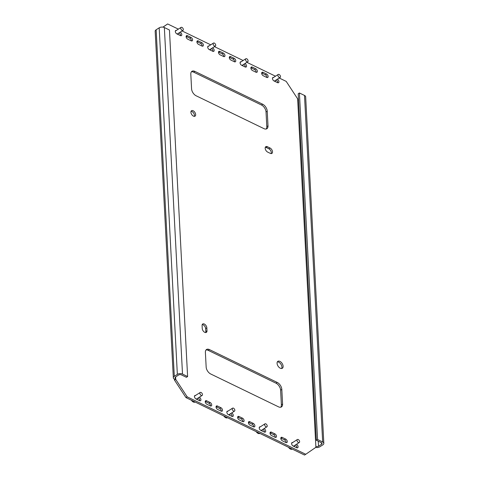 <?xml version="1.0" encoding="UTF-8"?>
<svg xmlns="http://www.w3.org/2000/svg" width="479" height="479" viewBox="0 0 479 479"><rect width="100%" height="100%" fill="white"/><g stroke="black" fill="none" stroke-linecap="round" stroke-linejoin="round"><path stroke-width="0.72" d="M204.761 332.336A3.245 1.916 -122.6 0 1 202.246 328.504L202.09 325.576A3.245 1.916 -122.6 0 1 202.719 323.99A3.245 1.916 -122.6 0 1 205.263 324.702A3.245 1.916 -122.6 0 1 206.838 327.875L206.994 330.803A3.245 1.916 -122.6 0 1 206.365 332.384A3.245 1.916 -122.6 0 1 204.761 332.336M191.061 111.284A3.245 1.916 -122.6 0 1 191.941 111.523A3.245 1.916 -122.6 0 1 194.306 116.355M193.145 110.751A3.245 1.916 -122.6 0 1 195.438 113.499A3.245 1.916 -122.6 0 1 195.037 116.169A3.245 1.916 -122.6 0 1 193.426 116.122A3.245 1.916 -122.6 0 1 191.139 113.373A3.245 1.916 -122.6 0 1 191.54 110.703A3.245 1.916 -122.6 0 1 193.145 110.751M277.371 361.855A4.125 2.437 -122.6 0 1 278.718 362.148A4.125 2.437 -122.6 0 1 281.628 368.507M279.922 361.382A4.125 2.437 -122.6 0 1 282.838 364.878A4.125 2.437 -122.6 0 1 282.323 368.273A4.125 2.437 -122.6 0 1 280.281 368.213A4.125 2.437 -122.6 0 1 277.365 364.717A4.125 2.437 -122.6 0 1 277.874 361.316A4.125 2.437 -122.6 0 1 279.922 361.382M173.332 377.799A3.658 2.048 177 0 1 174.302 376.314L177.35 374.362L159.19 27.83L156.142 29.782A3.658 2.048 -3 0 0 155.172 31.267L173.332 377.799A3.658 2.048 177 0 0 174.5 379.2L174.548 380.176L175.751 379.41L175.697 378.434L174.5 379.2M175.601 376.943A1.886 1.054 177 0 0 175.098 377.709A1.886 1.054 177 0 0 175.697 378.434L175.619 376.931L178.649 374.991A1.886 1.054 177 0 1 181.313 374.841L186.409 377.308L187.606 376.542L169.446 30.009L164.351 27.537A3.658 2.048 -3 0 0 159.19 27.83M321.559 444.231A1.886 1.054 177 0 0 322.062 443.464A1.886 1.054 177 0 0 321.463 442.74L321.559 444.231L318.517 446.183L318.254 441.189M323.828 443.368L305.668 96.836A3.658 2.048 -3 0 0 304.5 95.441L299.411 92.974L317.571 439.506L322.666 441.973A3.658 2.048 177 0 1 323.828 443.368A3.658 2.048 177 0 1 322.858 444.859L319.81 446.811A3.658 2.048 177 0 1 315.697 447.446M279.227 78.011L286.202 81.394L297.639 98.824L315.901 447.308L305.746 454.278L187.181 396.84L185.984 397.606L174.548 380.176M305.746 454.278L304.542 455.05L185.984 397.606M162.926 27.129L167.644 23.95L178.344 29.135M182.08 30.943L210.724 44.822M214.46 46.637L243.11 60.51M246.847 62.324L275.491 76.203M205.389 352.382A5.898 3.485 -122.6 0 1 206.527 349.508A5.898 3.485 -122.6 0 1 209.449 349.592L277.239 382.434A5.898 3.485 -122.6 0 1 281.814 389.409L282.58 404.048A5.898 3.485 -122.6 0 1 281.442 406.928A5.898 3.485 -122.6 0 1 278.515 406.839L210.73 373.997A5.898 3.485 -122.6 0 1 206.156 367.028L205.389 352.382M268 125.845A5.898 3.485 -122.6 0 1 266.857 128.725A5.898 3.485 -122.6 0 1 263.935 128.635L196.151 95.794A5.898 3.485 -122.6 0 1 191.576 88.825L190.81 74.179A5.898 3.485 -122.6 0 1 191.947 71.305A5.898 3.485 -122.6 0 1 194.869 71.389L262.66 104.23A5.898 3.485 -122.6 0 1 267.234 111.206L268 125.845L266.797 126.618A5.898 3.485 -122.6 0 1 266.192 129.001M277.323 79.227L277.341 79.239A2.066 1.221 -122.6 0 1 278.796 80.987A2.066 1.221 -122.6 0 1 278.538 82.681A2.066 1.221 -122.6 0 1 277.521 82.651L274.066 80.981A2.066 1.221 -122.6 0 1 272.605 79.233A2.066 1.221 -122.6 0 1 272.862 77.532A2.066 1.221 -122.6 0 1 273.551 77.442M242.5 418.167A2.066 1.221 -122.6 0 1 243.961 419.915A2.066 1.221 -122.6 0 1 243.703 421.616A2.066 1.221 -122.6 0 1 242.679 421.586L239.225 419.909A2.066 1.221 -122.6 0 1 237.77 418.161A2.066 1.221 -122.6 0 1 238.027 416.467A2.066 1.221 -122.6 0 1 239.045 416.496L242.5 418.167L241.296 418.939A2.066 1.221 -122.6 0 1 242.889 421.67M231.692 412.934L231.704 412.94A2.066 1.221 -122.6 0 1 233.165 414.688A2.066 1.221 -122.6 0 1 232.908 416.389A2.066 1.221 -122.6 0 1 231.884 416.359L228.429 414.682A2.066 1.221 -122.6 0 1 226.974 412.934A2.066 1.221 -122.6 0 1 227.232 411.233A2.066 1.221 -122.6 0 1 227.92 411.144M220.915 407.707A2.066 1.221 -122.6 0 1 222.37 409.461A2.066 1.221 -122.6 0 1 222.112 411.156A2.066 1.221 -122.6 0 1 221.094 411.126L217.64 409.455A2.066 1.221 -122.6 0 1 216.179 407.707A2.066 1.221 -122.6 0 1 216.436 406.006A2.066 1.221 -122.6 0 1 217.46 406.036L220.915 407.707L219.711 408.479A2.066 1.221 -122.6 0 1 221.304 411.21M210.119 402.48A2.066 1.221 -122.6 0 1 211.574 404.228A2.066 1.221 -122.6 0 1 211.323 405.929A2.066 1.221 -122.6 0 1 210.299 405.899L206.844 404.222A2.066 1.221 -122.6 0 1 205.383 402.474A2.066 1.221 -122.6 0 1 205.641 400.779A2.066 1.221 -122.6 0 1 206.665 400.809L210.119 402.48L208.916 403.252A2.066 1.221 -122.6 0 1 210.509 405.982M190.983 37.398A2.066 1.221 -122.6 0 1 192.444 39.146A2.066 1.221 -122.6 0 1 192.187 40.847A2.066 1.221 -122.6 0 1 191.163 40.817L187.708 39.146A2.066 1.221 -122.6 0 1 186.253 37.392A2.066 1.221 -122.6 0 1 186.511 35.697A2.066 1.221 -122.6 0 1 187.534 35.727L190.983 37.398L189.786 38.17A2.066 1.221 -122.6 0 1 191.378 40.901M201.779 42.631A2.066 1.221 -122.6 0 1 203.24 44.379A2.066 1.221 -122.6 0 1 202.982 46.074A2.066 1.221 -122.6 0 1 201.958 46.044L198.504 44.373A2.066 1.221 -122.6 0 1 197.049 42.625A2.066 1.221 -122.6 0 1 197.3 40.925A2.066 1.221 -122.6 0 1 198.324 40.955L201.779 42.631L200.575 43.397A2.066 1.221 -122.6 0 1 202.168 46.134M212.556 47.852L212.574 47.858A2.066 1.221 -122.6 0 1 214.029 49.606A2.066 1.221 -122.6 0 1 213.778 51.307A2.066 1.221 -122.6 0 1 212.754 51.277L209.299 49.6A2.066 1.221 -122.6 0 1 207.844 47.852A2.066 1.221 -122.6 0 1 208.096 46.158A2.066 1.221 -122.6 0 1 208.784 46.068M266.546 74.005A2.066 1.221 -122.6 0 1 268 75.754A2.066 1.221 -122.6 0 1 267.749 77.454A2.066 1.221 -122.6 0 1 266.725 77.424L263.27 75.748A2.066 1.221 -122.6 0 1 261.809 74A2.066 1.221 -122.6 0 1 262.067 72.305A2.066 1.221 -122.6 0 1 263.091 72.335L266.546 74.005L265.342 74.778A2.066 1.221 -122.6 0 1 266.935 77.508M255.75 68.778A2.066 1.221 -122.6 0 1 257.211 70.527A2.066 1.221 -122.6 0 1 256.954 72.227A2.066 1.221 -122.6 0 1 255.93 72.197L252.475 70.521A2.066 1.221 -122.6 0 1 251.02 68.772A2.066 1.221 -122.6 0 1 251.271 67.072A2.066 1.221 -122.6 0 1 252.295 67.102L255.75 68.778L254.547 69.545A2.066 1.221 -122.6 0 1 256.139 72.281M244.943 63.539L244.955 63.545A2.066 1.221 -122.6 0 1 246.416 65.3A2.066 1.221 -122.6 0 1 246.158 66.994A2.066 1.221 -122.6 0 1 245.134 66.964L241.679 65.294A2.066 1.221 -122.6 0 1 240.224 63.545A2.066 1.221 -122.6 0 1 240.482 61.845A2.066 1.221 -122.6 0 1 241.165 61.755M234.165 58.318A2.066 1.221 -122.6 0 1 235.62 60.067A2.066 1.221 -122.6 0 1 235.363 61.767A2.066 1.221 -122.6 0 1 234.339 61.737L230.89 60.061A2.066 1.221 -122.6 0 1 229.429 58.312A2.066 1.221 -122.6 0 1 229.686 56.618A2.066 1.221 -122.6 0 1 230.71 56.648L234.165 58.318L232.962 59.091A2.066 1.221 -122.6 0 1 234.554 61.821M253.295 423.4A2.066 1.221 -122.6 0 1 254.75 425.148A2.066 1.221 -122.6 0 1 254.499 426.843A2.066 1.221 -122.6 0 1 253.475 426.813L250.02 425.142A2.066 1.221 -122.6 0 1 248.565 423.394A2.066 1.221 -122.6 0 1 248.817 421.694A2.066 1.221 -122.6 0 1 249.84 421.724L253.295 423.4L252.092 424.166A2.066 1.221 -122.6 0 1 253.684 426.903M264.48 432.13A2.066 1.221 -122.6 0 0 262.887 429.4L264.091 428.627A2.066 1.221 -122.6 0 1 265.546 430.376A2.066 1.221 -122.6 0 1 265.294 432.076A2.066 1.221 -122.6 0 1 264.27 432.046L260.816 430.37A2.066 1.221 -122.6 0 1 259.355 428.621A2.066 1.221 -122.6 0 1 259.612 426.927A2.066 1.221 -122.6 0 1 260.301 426.837M274.886 433.86A2.066 1.221 -122.6 0 1 276.341 435.609A2.066 1.221 -122.6 0 1 276.084 437.303A2.066 1.221 -122.6 0 1 275.06 437.273L271.611 435.603A2.066 1.221 -122.6 0 1 270.15 433.854A2.066 1.221 -122.6 0 1 270.407 432.154A2.066 1.221 -122.6 0 1 271.431 432.184L274.886 433.86L273.683 434.627A2.066 1.221 -122.6 0 1 275.275 437.357M285.676 439.087A2.066 1.221 -122.6 0 1 287.137 440.836A2.066 1.221 -122.6 0 1 286.879 442.536A2.066 1.221 -122.6 0 1 285.855 442.506L282.4 440.83A2.066 1.221 -122.6 0 1 280.945 439.081A2.066 1.221 -122.6 0 1 281.203 437.381A2.066 1.221 -122.6 0 1 282.221 437.411L285.676 439.087L284.472 439.854A2.066 1.221 -122.6 0 1 286.065 442.59M180.176 32.165L180.194 32.171A2.066 1.221 -122.6 0 1 181.649 33.919A2.066 1.221 -122.6 0 1 181.391 35.62A2.066 1.221 -122.6 0 1 180.373 35.59L176.919 33.913A2.066 1.221 -122.6 0 1 175.458 32.165A2.066 1.221 -122.6 0 1 175.715 30.464A2.066 1.221 -122.6 0 1 176.404 30.375M199.306 397.241L199.324 397.253A2.066 1.221 -122.6 0 1 200.785 399.001A2.066 1.221 -122.6 0 1 200.527 400.695A2.066 1.221 -122.6 0 1 199.504 400.666L196.049 398.995A2.066 1.221 -122.6 0 1 194.594 397.247A2.066 1.221 -122.6 0 1 194.845 395.546A2.066 1.221 -122.6 0 1 195.534 395.456M223.37 53.091A2.066 1.221 -122.6 0 1 224.825 54.84A2.066 1.221 -122.6 0 1 224.567 56.534A2.066 1.221 -122.6 0 1 223.549 56.504L220.095 54.834A2.066 1.221 -122.6 0 1 218.634 53.085A2.066 1.221 -122.6 0 1 218.891 51.385A2.066 1.221 -122.6 0 1 219.915 51.415L223.37 53.091L222.166 53.858A2.066 1.221 -122.6 0 1 223.759 56.594M296.453 444.308L296.471 444.314A2.066 1.221 -122.6 0 1 297.932 446.063A2.066 1.221 -122.6 0 1 297.675 447.763A2.066 1.221 -122.6 0 1 296.651 447.733L293.196 446.063A2.066 1.221 -122.6 0 1 291.741 444.308A2.066 1.221 -122.6 0 1 291.992 442.614A2.066 1.221 -122.6 0 1 292.681 442.524M270 147.987A3.245 1.916 -122.6 0 1 272.294 150.735A3.245 1.916 -122.6 0 1 271.892 153.4A3.245 1.916 -122.6 0 1 270.282 153.352L267.689 152.1A3.245 1.916 -122.6 0 1 265.402 149.352A3.245 1.916 -122.6 0 1 265.803 146.682A3.245 1.916 -122.6 0 1 267.408 146.73L270 147.987L268.797 148.753A3.245 1.916 -122.6 0 1 271.162 153.591M167.644 23.95L162.998 27.141M175.751 379.41L187.181 396.84M205.994 349.999A5.898 3.485 -122.6 0 1 208.251 350.365L276.036 383.206A5.898 3.485 -122.6 0 1 280.61 390.175L281.377 404.821A5.898 3.485 -122.6 0 1 280.772 407.204M191.414 71.796A5.898 3.485 -122.6 0 1 193.666 72.161L261.456 105.003A5.898 3.485 -122.6 0 1 266.031 111.972L266.797 126.618M276.12 79.999L276.138 80.005A2.066 1.221 -122.6 0 1 277.73 82.741M237.632 417.179A2.066 1.221 -122.6 0 1 237.841 417.263L241.296 418.939M230.489 413.7L230.507 413.706A2.066 1.221 -122.6 0 1 232.099 416.443M216.047 406.719A2.066 1.221 -122.6 0 1 216.257 406.803L219.711 408.479M205.252 401.492A2.066 1.221 -122.6 0 1 205.461 401.576L208.916 403.252M186.115 36.41A2.066 1.221 -122.6 0 1 186.331 36.494L189.786 38.17M196.911 41.643A2.066 1.221 -122.6 0 1 197.12 41.727L200.575 43.397M212.574 47.858L211.371 48.63A2.066 1.221 -122.6 0 1 212.963 51.361M261.678 73.018A2.066 1.221 -122.6 0 1 261.887 73.101L265.342 74.778M250.882 67.79A2.066 1.221 -122.6 0 1 251.092 67.874L254.547 69.545M244.955 63.545L243.751 64.318A2.066 1.221 -122.6 0 1 245.344 67.048M229.297 57.33A2.066 1.221 -122.6 0 1 229.507 57.414L232.962 59.091M248.427 422.406A2.066 1.221 -122.6 0 1 248.637 422.496L252.092 424.166M270.018 432.866A2.066 1.221 -122.6 0 1 270.228 432.956L273.683 434.627M280.808 438.099A2.066 1.221 -122.6 0 1 281.023 438.183L284.472 439.854M178.972 32.931L178.99 32.937A2.066 1.221 -122.6 0 1 180.583 35.674M198.108 398.013L198.12 398.019A2.066 1.221 -122.6 0 1 199.713 400.755M218.502 52.097A2.066 1.221 -122.6 0 1 218.711 52.187L222.166 53.858M295.256 445.081L295.268 445.087A2.066 1.221 -122.6 0 1 296.86 447.817M202.24 324.57A3.245 1.916 -122.6 0 1 205.635 328.642L205.79 331.57A3.245 1.916 -122.6 0 1 205.641 332.57M265.33 147.263A3.245 1.916 -122.6 0 1 266.21 147.502L268.797 148.753M315.853 446.332A1.886 1.054 177 0 0 318.517 446.183M298.537 100.021A1.886 1.054 -3 0 1 297.687 99.8M299.411 92.974L298.207 93.74L316.368 440.273L321.463 442.74M317.571 439.506L316.368 440.273M187.606 376.542L182.511 374.069A3.658 2.048 177 0 0 177.35 374.362M297.094 439.878A1.766 1.048 -122.6 0 1 297.363 439.524A1.766 1.048 -122.6 0 1 298.986 440.159A1.766 1.048 -122.6 0 1 299.543 442.159A1.766 1.048 -122.6 0 1 299.273 442.506A1.766 1.048 -122.6 0 1 297.651 441.872A1.766 1.048 -122.6 0 1 297.094 439.878M294.381 445.638A3.539 2.09 -122.6 0 1 294.495 446.691M292.256 449.098L292.208 449.128A3.539 2.09 -122.6 0 1 289.448 448.374A3.539 2.09 -122.6 0 1 288.562 447.308M264.791 424.029A1.766 1.048 -122.6 0 1 264.983 423.837A1.766 1.048 -122.6 0 1 266.689 424.586A1.766 1.048 -122.6 0 1 267.078 426.633A1.766 1.048 -122.6 0 1 266.887 426.819A1.766 1.048 -122.6 0 1 265.18 426.076A1.766 1.048 -122.6 0 1 264.791 424.029M262.001 429.944A3.539 2.09 -122.6 0 1 262.115 430.998M259.875 433.405L259.828 433.441A3.539 2.09 -122.6 0 1 256.69 432.292A3.539 2.09 -122.6 0 1 256.181 431.621M232.501 408.234A1.766 1.048 -122.6 0 1 232.602 408.15A1.766 1.048 -122.6 0 1 234.375 408.988A1.766 1.048 -122.6 0 1 234.608 411.048A1.766 1.048 -122.6 0 1 234.506 411.132A1.766 1.048 -122.6 0 1 232.734 410.293A1.766 1.048 -122.6 0 1 232.501 408.234M229.621 414.257A3.539 2.09 -122.6 0 1 229.734 415.311M227.441 417.748L227.489 417.718A3.539 2.09 -122.6 0 1 227.441 417.748A3.539 2.09 -122.6 0 1 224.028 416.257A3.539 2.09 -122.6 0 1 223.801 415.928M200.192 392.481A1.766 1.048 -122.6 0 1 200.216 392.463A1.766 1.048 -122.6 0 1 202.036 393.367A1.766 1.048 -122.6 0 1 202.15 395.42A1.766 1.048 -122.6 0 1 202.126 395.444A1.766 1.048 -122.6 0 1 200.306 394.54A1.766 1.048 -122.6 0 1 200.192 392.481M197.234 398.57A3.539 2.09 -122.6 0 1 197.348 399.624M195.061 402.061L195.109 402.031A3.539 2.09 -122.6 0 1 195.061 402.061A3.539 2.09 -122.6 0 1 191.456 400.3A3.539 2.09 -122.6 0 1 191.414 400.24M278.251 74.437A1.766 1.048 -122.6 0 1 280.077 75.395A1.766 1.048 -122.6 0 1 280.137 77.43A1.766 1.048 -122.6 0 1 280.119 77.442A1.766 1.048 -122.6 0 1 278.293 76.484A1.766 1.048 -122.6 0 1 278.233 74.449A1.766 1.048 -122.6 0 1 278.251 74.437M275.251 80.556A3.539 2.09 -122.6 0 1 275.365 81.61M245.877 58.743A1.766 1.048 -122.6 0 1 247.697 59.713A1.766 1.048 -122.6 0 1 247.757 61.737A1.766 1.048 -122.6 0 1 247.727 61.755A1.766 1.048 -122.6 0 1 245.907 60.785A1.766 1.048 -122.6 0 1 245.847 58.761A1.766 1.048 -122.6 0 1 245.877 58.743M242.865 64.869A3.539 2.09 -122.6 0 1 242.979 65.922M213.46 43.074A1.766 1.048 -122.6 0 1 213.466 43.068A1.766 1.048 -122.6 0 1 215.299 43.99A1.766 1.048 -122.6 0 1 215.382 46.044A1.766 1.048 -122.6 0 1 215.376 46.05A1.766 1.048 -122.6 0 1 213.544 45.128A1.766 1.048 -122.6 0 1 213.46 43.074L207.724 46.744M210.485 49.181A3.539 2.09 -122.6 0 1 210.598 50.235M181.002 27.447A1.766 1.048 -122.6 0 1 181.086 27.381A1.766 1.048 -122.6 0 1 182.87 28.231A1.766 1.048 -122.6 0 1 183.074 30.297A1.766 1.048 -122.6 0 1 182.99 30.363A1.766 1.048 -122.6 0 1 181.206 29.512A1.766 1.048 -122.6 0 1 181.002 27.447M178.104 33.488A3.539 2.09 -122.6 0 1 178.218 34.542M174.302 376.314L156.142 29.782M304.5 95.441L322.666 441.973M182.511 374.069L164.351 27.537M267.408 146.73L266.21 147.502M206.838 327.875L205.635 328.642M206.994 330.803L205.79 331.57M296.471 444.314L295.268 445.087M219.915 51.415L218.711 52.187M199.324 397.253L198.12 398.019M180.194 32.171L178.99 32.937M282.221 437.411L281.023 438.183M271.431 432.184L270.228 432.956M249.84 421.724L248.637 422.496M230.71 56.648L229.507 57.414M252.295 67.102L251.092 67.874M263.091 72.335L261.887 73.101M198.324 40.955L197.12 41.727M187.534 35.727L186.331 36.494M206.665 400.809L205.461 401.576M217.46 406.036L216.257 406.803M231.704 412.94L230.507 413.706M239.045 416.496L237.841 417.263M277.341 79.239L276.138 80.005M267.234 111.206L266.031 111.972M262.66 104.23L261.456 105.003M194.869 71.389L193.666 72.161M209.449 349.592L208.251 350.365M282.58 404.048L281.377 404.821M281.814 389.409L280.61 390.175M277.239 382.434L276.036 383.206M297.363 439.524L291.627 443.201M299.273 442.506L293.495 446.206M264.983 423.837L259.241 427.513M266.887 426.819L261.115 430.513M232.602 408.15L226.86 411.82M234.506 411.132L228.728 414.826M200.216 392.463L194.48 396.133M202.126 395.444L196.348 399.139M280.137 77.43L274.359 81.125M278.233 74.449L272.491 78.119M247.757 61.737L241.979 65.437M245.847 58.761L240.111 62.432M215.376 46.05L209.598 49.744M181.086 27.381L175.344 31.051M182.99 30.363L177.212 34.057"/></g></svg>
